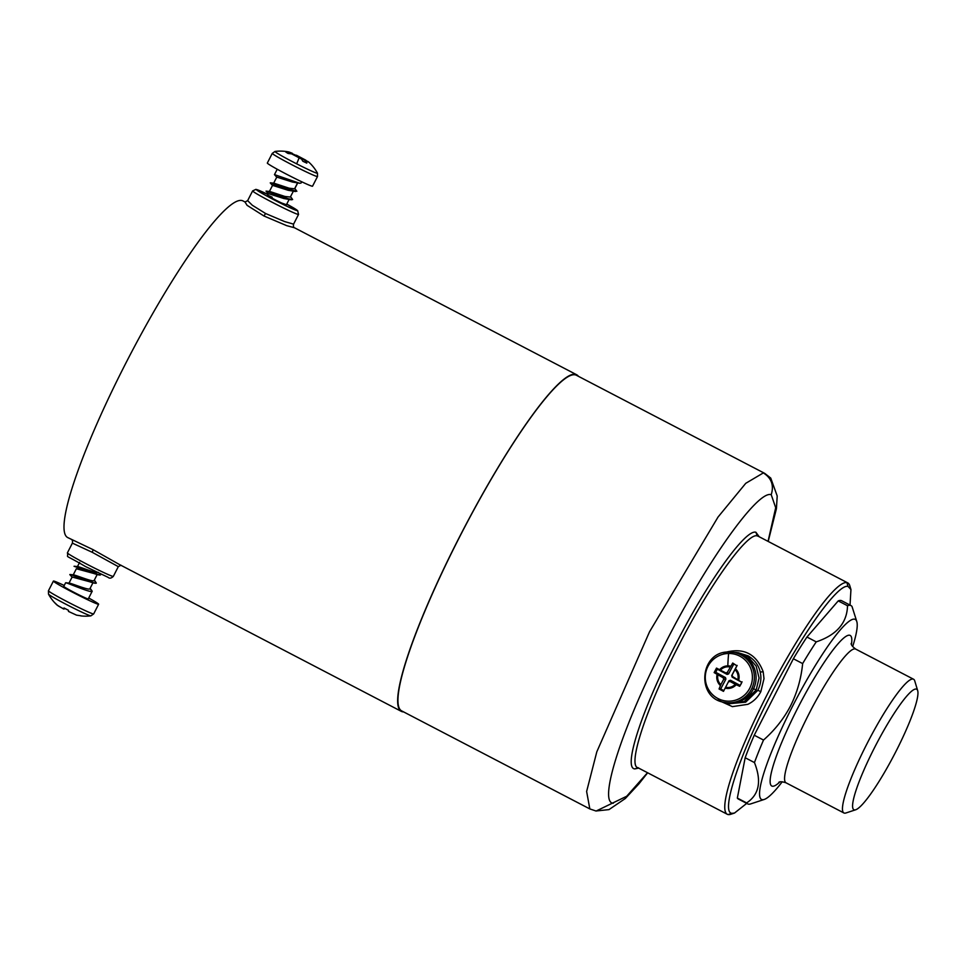 <?xml version="1.0" encoding="UTF-8"?>
<svg xmlns="http://www.w3.org/2000/svg" width="966" height="966" viewBox="0 0 966 966"><rect width="100%" height="100%" fill="white"/><g stroke="black" fill="none" stroke-linecap="round" stroke-linejoin="round"><path stroke-width="1.45" d="M647.51 772.715L626.705 796.25L596.107 811.042L589.828 808.928L586.628 791.48L596.807 751.826L649.55 631.752L718.052 517.027L745.752 483.314L763.345 472.905L764.661 473.352L576.4 375.267A189.191 28.908 117.5 0 0 575.084 374.82A189.191 28.908 117.5 0 0 461.277 533.703A189.191 28.908 117.5 0 0 401.578 710.843L589.84 808.928M613.325 803.241C597.64 802.891 622.454 726.19 664.97 644.056C706.605 561.765 757.839 489.822 771.218 494.689L775.698 507.705L768.042 541.371M746.718 803.386L734.486 813.058L731.999 813.324C720.503 812.949 738.579 757.139 769.745 696.715C800.524 635.894 838.138 582.957 848.088 586.471L850.949 589.526L850.02 605.09M763.514 740.053C774.829 730.091 783.861 718.656 790.623 705.748C797.131 692.707 801.14 678.651 802.649 663.582A111.802 17.086 -62.5 0 1 816.234 641.871C836.616 635.012 847.049 622.973 847.52 605.742A111.802 17.086 -62.5 0 1 850.986 605.585L841.7 600.743A111.802 17.086 117.5 0 0 838.234 600.9L806.948 637.041A111.802 17.086 117.5 0 0 793.364 658.752L754.241 735.223A111.802 17.086 117.5 0 0 745.172 757.742L737.336 798.085A111.802 17.086 117.5 0 0 738.386 799.051L747.672 803.881A111.802 17.086 -62.5 0 1 746.621 802.915C759.191 794.656 761.8 781.216 754.458 762.572A111.802 17.086 -62.5 0 1 763.514 740.053L754.241 735.223M734.486 813.058L730.731 814.29A130.434 19.924 -62.5 0 1 728.183 814.567A130.434 19.936 -62.5 0 1 727.265 814.266A130.434 19.936 -62.5 0 1 768.417 692.139A130.434 19.936 -62.5 0 1 846.88 582.607A130.434 19.924 -62.5 0 1 847.798 582.921A130.434 19.924 -62.5 0 1 849.802 585.734L850.937 589.514M738.386 652.75L748.191 655.89C754.76 659.971 758.757 665.357 760.194 672.046C761.606 677.939 760.834 684.013 757.863 690.292L745.692 702.149L729.294 703.707M723.727 652.823C742.975 647.063 756.124 653.378 763.188 671.768L763.997 678.687L760.822 691.68C757.815 697.392 753.48 701.606 747.829 704.335L732.373 706.629L717.859 700.06M763.188 671.768L760.194 672.046M272.219 197.233C261.375 192.029 271.313 198.139 281.577 202.981L285.972 204.587M252.621 190.906L255.942 189.36L267.908 194.432A22.93 1.075 -152.9 0 0 256.666 189.952A22.93 1.075 -152.9 0 0 273.281 199.455A22.93 1.075 -152.9 0 0 296.139 210.334A22.93 1.075 -152.9 0 0 286.757 204.08L297.649 210.6L298.554 214.416A25.804 1.22 -152.9 0 1 271.531 201.93A25.804 1.22 -152.9 0 1 252.621 190.906L247.646 200.638L252.295 205.239L265.602 213.522L263.923 215.973L286.685 225.646L294.485 227.759L576.666 374.76A189.771 29.004 117.5 0 0 509.48 448.985A189.771 29.004 117.5 0 0 421.381 619.254A189.771 29.004 117.5 0 0 401.313 711.362A189.771 29.004 117.5 0 0 403.571 711.894M298.554 214.416L293.579 224.136L284.704 221.6L265.602 213.522M245.062 202.087L247.054 205.311L263.923 215.973M245.243 202.099L243.021 200.94A189.771 29.004 117.5 0 0 175.836 275.165A189.771 29.004 117.5 0 0 87.725 445.435A189.771 29.004 117.5 0 0 67.668 537.543L93.147 549.702L92.241 552.298L72.378 543.134L67.403 552.866A25.804 1.22 -152.9 0 0 86.3 563.89A25.804 1.22 -152.9 0 0 113.336 576.376C111.271 578.332 109.556 578.67 108.192 577.378L85.431 566.511C61.498 552.504 69.009 559.181 67.403 552.866M578.405 376.305A189.771 29.004 117.5 0 0 576.666 374.76M119.204 564.398L93.147 549.702M113.336 576.376L118.311 566.644L92.241 552.298M64.227 585.493A25.406 1.195 27.1 0 0 53.408 581.085A25.406 1.195 27.1 0 0 55.122 582.51A25.406 1.195 27.1 0 0 80.166 596.094A25.406 1.195 27.1 0 0 98.629 604.233A25.406 1.195 27.1 0 0 96.902 602.808A25.406 1.195 27.1 0 0 88.727 598.026M69.83 574.541L71.049 574.758C75.843 576.412 95.091 584.635 96.322 583.078L94.366 580.035M65.616 582.872L66.823 583.017L65.603 582.788L63.768 586.386A13.766 0.652 27.1 0 0 64.698 587.159A13.766 0.652 27.1 0 0 78.27 594.525A13.766 0.652 27.1 0 0 88.268 598.932L92.217 591.204L90.14 588.294M72.305 577.378L69.842 574.625M100.017 573.357L100.669 574.685L99.244 574.939L74.056 566.281M89.959 588.56L92.096 591.337C90.864 592.895 71.617 584.672 66.823 583.017M94.185 580.3L96.322 583.078L95.018 583.198L71.049 574.758M99.281 573.442L100.549 574.818C99.317 576.376 80.069 568.153 75.276 566.499M63.841 608.435L65.7 608.809M64.215 608.978L64.698 608.363L63.321 608.459L64.215 608.978L63.985 607.976L68.489 610.307L68.489 611.43L76.543 615.149L80.854 615.777M58.491 606.08L63.623 608.906L57.779 605.597L54.374 602.373M98.266 572.331C96.842 574.07 76.242 565.158 77.413 566.776M94.04 580.59C92.615 582.329 72.015 573.418 73.187 575.036M89.814 588.849C88.389 590.588 67.789 581.677 68.96 583.295M99.244 574.939L76.362 568.757L73.187 574.951M95.018 583.198L72.136 577.016L68.96 583.21M272.279 153.365A25.406 1.195 -152.9 0 0 295.33 166.502A25.406 1.195 -152.9 0 0 317.512 176.512L312.549 186.184A25.406 1.195 -152.9 0 1 290.38 176.186A25.406 1.195 -152.9 0 1 267.328 163.049L272.279 153.365L275.056 151.433A23.86 1.123 -152.9 0 0 296.634 163.822A23.86 1.123 -152.9 0 0 317.452 173.119A42.335 42.335 0 0 0 308.83 162.155L305.848 161.153L306.79 163.121L302.853 161.25L301.597 159.124L291.599 153.86L288.11 153.485L285.864 152.109L288.991 152A42.335 42.335 0 0 0 275.056 151.433M290.005 190.097L283.835 187.875L296.864 191.28L288.085 190.266L295.451 191.534M273.607 183.286L276.783 177.092L292.312 182.006L299.677 183.274L274.477 174.617L276.952 177.454M299.677 183.274L301.09 183.021L301.73 181.777M297.649 183.045L294.871 188.467M294.787 188.382L296.864 191.28M268.5 193.973L266.024 191.135L269.78 191.473L284.91 196.46L285.791 198.356L292.638 199.539L290.561 196.641M285.791 198.356L266.254 191.087M267.473 195.289L268.331 193.611L283.859 198.525L291.225 199.793L266.024 191.135M291.225 199.793L292.638 199.539M272.726 185.714L270.251 182.876L283.835 187.875L270.263 182.876M302.104 159.921L303.167 159.233L305.848 161.153M308.311 161.745L303.167 159.233M301.597 159.124L291.599 153.86M296.151 155.2L294.34 155.14M294.606 155.152L289.172 152.374M289.969 152.616L295.053 154.958M306.125 160.453L296.659 155.357L306.548 160.851M269.381 191.546L272.557 185.351L288.085 190.266M284.91 196.46L290.343 197.064L293.519 190.87M270.48 182.828L274.006 183.214L289.136 188.201L294.57 188.805L297.745 182.61M724.814 702.415A25.406 25.08 -79.8 0 0 754.289 679.46A25.406 25.08 -79.8 0 0 733.786 652.412L729.052 652.026C699.577 650.806 695.532 698.804 724.814 702.415L726.529 702.729A25.406 25.08 -79.8 0 0 756.004 679.774A25.406 25.08 -79.8 0 0 735.5 652.714L733.786 652.412A25.406 25.08 -79.8 0 0 729.076 652.026M723.824 690.521A14.116 13.935 -79.8 0 1 720.745 688.867L725.913 679.074L725.454 677.54L715.782 672.348A14.116 13.935 -79.8 0 1 717.424 669.233L727.096 674.425L728.606 673.954L733.786 664.125A14.116 13.935 -79.8 0 1 736.865 665.779L731.685 675.608L732.143 677.13L741.816 682.322A14.116 13.935 -79.8 0 1 740.173 685.437L730.501 680.245L728.992 680.716L723.486 691.354L728.992 680.716M727.096 674.425L725.792 672.904L727.301 672.433L732.723 663.038L733.786 664.125M736.865 665.779L732.723 663.038M725.792 672.904L716.506 668.098L714.14 672.602L715.782 672.348M741.816 682.322L732.59 676.55L732.131 675.029L737.155 665.417M725.671 687.285A10.372 10.24 -79.8 0 0 735.307 684.302L739.69 686.319L742.069 681.827M735.307 684.302L730.006 681.453L728.497 681.924M740.173 685.437L739.69 686.319M717.907 674.956A10.372 10.24 -79.8 0 0 720.829 684.701L723.667 679.327L723.208 677.806L714.14 672.602M720.829 684.701L719.054 688.975L720.745 688.867M719.054 688.975L723.486 691.354M717.424 669.233L716.506 668.098M895.953 751.427A67.934 10.384 -62.5 0 1 855.683 809.774A67.934 10.384 -62.5 0 1 874.568 747.587A67.934 10.384 -62.5 0 1 917.7 690.714A67.934 10.384 -62.5 0 1 895.953 751.427M855.683 809.774L845.902 812.986A75.396 11.52 -62.5 0 1 843.898 812.961A75.396 11.52 -62.5 0 1 866.864 743.977A75.396 11.52 -62.5 0 1 913.57 679.243A75.396 11.52 -62.5 0 1 914.73 680.861L917.7 690.714M782.243 781.76A101.478 15.504 -62.5 0 1 764.178 799.474A101.478 15.504 -62.5 0 1 792.398 706.581A101.478 15.504 -62.5 0 1 856.818 621.645A101.478 15.504 -62.5 0 1 852.664 646.592M764.178 799.474L750.642 803.917A111.802 17.086 -62.5 0 1 747.672 803.881M746.621 802.915L737.336 798.085M754.458 762.572L745.172 757.742M850.986 605.585A111.802 17.086 -62.5 0 1 852.036 606.551L856.818 621.645M802.649 663.582L793.364 658.752M816.234 641.871L806.948 637.041M847.52 605.742L838.234 600.9M771.218 494.689C774.14 485.343 771.52 478.085 763.345 472.905M759.191 536.758L755.919 532.266C745.559 528.631 706.496 583.549 674.437 646.822C641.798 709.986 622.804 768.501 634.831 768.888L638.671 768.103M753.238 688.577L756.197 689.966L744.194 701.606L727.7 703.32L724.621 702.379L727.7 703.32M736.72 652.557L733.508 652.364L736.768 652.557L748.107 656.916L756.149 666.081L759.059 678.011L756.197 689.966M758.238 536.263L757.223 535.901C747.165 532.266 708.658 586.302 677.347 648.198C645.385 709.974 626.741 767.584 638.526 767.861L634.831 768.888M757.223 535.901L755.919 532.266M731.999 813.324L728.183 814.567M848.088 586.471L846.88 582.607M637.62 767.559L727.265 814.266M760.822 691.68L757.863 690.292M48.505 594.162L48.445 590.769A25.406 1.195 27.1 0 0 50.172 592.194A25.406 1.195 27.1 0 0 75.215 605.779A25.406 1.195 27.1 0 0 93.678 613.917L90.889 615.849A23.86 1.123 27.1 0 1 72.909 607.807A23.86 1.123 27.1 0 1 50.111 595.406A23.86 1.123 27.1 0 1 48.505 594.162A42.335 42.335 0 0 0 57.115 605.114L63.623 609.003M307.876 161.479L305.485 160.779M301.199 158.738L292.42 154.113M299.062 157.856A42.335 1.847 117 0 1 296.634 163.822M285.779 198.356L283.859 198.525M294.232 181.837L292.312 182.006M728.63 653.475A23.86 23.558 -79.8 0 0 705.277 677.649A23.86 23.558 -79.8 0 0 729.052 701.183A23.86 23.558 -79.8 0 0 752.405 677.009A23.86 23.558 -79.8 0 0 728.63 653.475A42.335 6.653 89.2 0 0 727.821 665.864A11.314 11.169 -79.8 0 0 719.634 669.619M730.634 666.178A11.314 11.169 -79.8 0 0 727.821 665.864M730.139 667.035A10.372 10.24 -79.8 0 0 720.479 670.054M728.606 673.954L727.301 672.433M737.891 679.4A10.372 10.24 -79.8 0 0 734.969 669.631M738.761 679.883A11.314 11.169 -79.8 0 0 735.428 668.762M725.212 688.154A11.314 11.169 -79.8 0 0 736.189 684.737M730.501 680.245L730.006 681.453M717.086 674.485A11.314 11.169 -79.8 0 0 720.419 685.57M725.913 679.074L723.667 679.327M725.454 677.54L723.208 677.806M843.898 812.961L786.01 782.798A75.396 11.52 -62.5 0 1 808.977 713.814A75.396 11.52 -62.5 0 1 855.671 649.08C852.471 646.628 850.974 644.757 851.179 643.453M779.779 782.001A84.863 12.969 -62.5 0 1 797.578 708.392A84.863 12.969 -62.5 0 1 851.444 644.443M764.674 473.34L770.735 478.061L777.207 495.993L776.423 508.671L768.199 541.443M647.667 772.788L638.912 783.861L625.34 798.496L608.991 809.605L595.901 811.005M758.165 536.215L847.798 582.921M727.652 703.32L729.68 703.791M736.768 652.557L738.809 652.811M294.449 227.734L294.497 227.771C293.519 227.445 293.217 226.237 293.579 224.136M247.646 200.638L244.953 202.063M119.096 564.337L401.313 711.362M71.448 539.511C72.426 539.825 72.74 541.032 72.378 543.134M118.311 566.644L121.004 565.207M48.445 590.769L53.408 581.085M93.678 613.917L98.629 604.233M80.733 615.885A42.335 42.335 0 0 0 90.889 615.849M77.799 566.619L74.285 566.233M73.573 574.879L70.059 574.492M69.347 583.138L65.833 582.752M77.413 566.692L79.635 562.345M94.149 580.469L97.312 574.275M93.086 582.522L89.923 588.729M317.512 176.512L317.452 173.119M277.23 169.243L274.477 174.617M302.02 159.776L302.66 159.028M305.594 160.066L296.574 155.309M292.251 153.256L288.991 152M289.293 199.129L286.31 204.925M913.57 679.243L855.671 649.08M786.01 782.798C782.17 781.579 779.779 781.434 778.825 782.351"/></g></svg>
